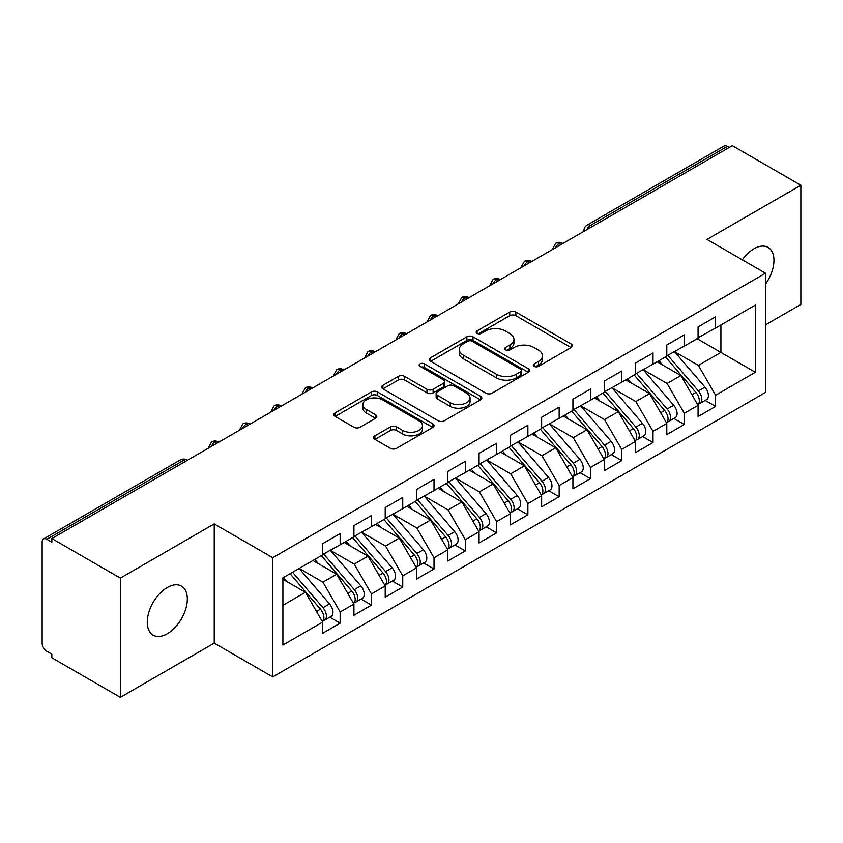 <?xml version="1.0" encoding="UTF-8"?>
<svg xmlns="http://www.w3.org/2000/svg" width="843" height="843" viewBox="0 0 843 843"><rect width="100%" height="100%" fill="white"/><g stroke="black" fill="none" stroke-linecap="round" stroke-linejoin="round"><path stroke-width="1.26" d="M534.22 366.368A3.045 1.76 0 0 0 538.519 366.368L571.154 347.527A4.341 2.508 0 0 0 572.418 345.756A4.341 2.508 0 0 0 571.154 343.986L515.874 312.068A4.341 2.508 0 0 0 509.73 312.068L477.096 330.909A3.045 1.76 0 0 0 476.211 332.153A3.045 1.76 0 0 0 477.096 333.385A3.045 1.76 0 0 0 481.395 333.385L485.621 330.951A13.899 8.019 0 0 1 505.273 330.951L509.878 333.617A13.899 8.019 0 0 1 513.956 339.286A13.899 8.019 0 0 1 509.878 344.956L505.663 347.4A3.045 1.76 0 0 0 504.767 348.633A3.045 1.76 0 0 0 505.663 349.877A3.045 1.76 0 0 0 509.962 349.877L514.177 347.442A13.899 8.019 0 0 1 533.84 347.442L538.445 350.098A13.899 8.019 0 0 1 542.513 355.778A13.899 8.019 0 0 1 538.445 361.447L534.22 363.891A3.045 1.76 0 0 0 533.334 365.124A3.045 1.76 0 0 0 534.22 366.368L534.22 363.891M167.293 633.746A28.314 16.354 120 0 0 185.797 608.794A28.314 16.354 120 0 0 181.456 586.096A28.314 16.354 120 0 0 167.293 587.497A28.314 16.354 120 0 0 148.8 612.45A28.314 16.354 120 0 0 153.141 635.148A28.314 16.354 120 0 0 167.293 633.746M765.497 284.123A28.314 16.354 120 0 0 768.078 247.41A28.314 16.354 120 0 0 753.916 248.811A28.314 16.354 120 0 0 742.304 259.813M374.914 435.831A4.341 2.508 0 0 0 373.639 437.601A4.341 2.508 0 0 0 374.914 439.372L390.425 448.328A4.341 2.508 0 0 0 396.558 448.328L432.796 427.401A4.341 2.508 0 0 0 434.071 425.631A4.341 2.508 0 0 0 432.796 423.86L377.527 391.942A4.341 2.508 0 0 0 371.384 391.942L335.145 412.87A4.341 2.508 0 0 0 333.87 414.64A4.341 2.508 0 0 0 335.145 416.41L353.881 427.232A4.341 2.508 0 0 0 360.014 427.232L375.525 418.276A4.341 2.508 0 0 0 376.8 416.505A4.341 2.508 0 0 0 375.525 414.724L366.241 409.361A11.623 6.712 0 0 1 362.838 404.619A11.623 6.712 0 0 1 370.003 398.423A11.623 6.712 0 0 1 382.669 399.877L419.055 420.889A11.623 6.712 0 0 1 422.459 425.631A11.623 6.712 0 0 1 415.293 431.827A11.623 6.712 0 0 1 402.627 430.373L396.558 426.874A4.341 2.508 0 0 0 390.425 426.874L374.914 435.831L374.914 439.372M765.497 324.861L800.85 304.449L800.85 185.228L732.335 145.67L51.845 538.551L51.845 542.165L46.839 539.267A6.639 3.836 -120 0 0 43.52 538.94A6.639 3.836 -120 0 0 42.15 541.975L42.15 643.135A6.639 3.836 -120 0 0 46.839 651.26L51.845 654.157L51.845 657.772L120.37 697.33L214.227 643.135L272.732 676.918L272.732 557.697L214.227 523.914L120.37 578.108L51.845 538.551M800.85 185.228L706.992 239.423L765.497 273.206L272.732 557.697M485.926 393.186A4.341 2.508 0 0 0 492.07 393.186L528.308 372.269A4.341 2.508 0 0 0 529.583 370.488A4.341 2.508 0 0 0 528.308 368.718L473.028 336.8A4.341 2.508 0 0 0 466.885 336.8L430.647 357.727A4.341 2.508 0 0 0 429.382 359.497A4.341 2.508 0 0 0 430.647 361.268L485.926 393.186M421.268 367.021A3.045 1.76 0 0 1 424.356 367.453L424.356 363.839L480.552 396.284A4.341 2.508 0 0 1 481.827 398.065A4.341 2.508 0 0 1 480.552 399.835L444.314 420.752A4.341 2.508 0 0 1 438.17 420.752L382.901 388.844L382.901 385.293A4.341 2.508 0 0 0 381.626 387.063A4.341 2.508 0 0 0 382.901 388.844M382.901 385.293L398.402 376.347A4.341 2.508 0 0 1 404.545 376.347L426.969 389.287A4.341 2.508 0 0 0 433.112 389.287L443.397 383.344A4.341 2.508 0 0 0 444.672 381.573A4.341 2.508 0 0 0 443.397 379.803L420.056 366.326A3.045 1.76 0 0 1 419.161 365.082A3.045 1.76 0 0 1 421.047 363.459A3.045 1.76 0 0 1 424.356 363.839M272.732 676.918L765.497 392.416L765.497 273.206M697.129 338.675L755.328 372.279L755.328 305.082L715.591 328.022L715.591 316.82L698.078 326.936L698.078 338.138L684.305 346.083L684.305 334.882L666.792 344.998L666.792 356.199L653.019 364.144L653.019 352.954L635.496 363.07L635.496 374.26L621.734 382.216L621.734 371.015L604.21 381.131L604.21 392.332L590.448 400.277L590.448 389.076L572.924 399.192L572.924 410.393L559.162 418.339L559.162 407.137L541.638 417.253L541.638 428.455L527.876 436.4L527.876 425.199L510.352 435.315L510.352 446.516L496.59 454.461L496.59 443.27L479.066 453.376L479.066 464.577L465.304 472.533L465.304 461.332L447.781 471.448L447.781 482.639L434.019 490.594L434.019 479.393L416.495 489.509L416.495 500.71L402.733 508.656L402.733 497.454L385.209 507.57L385.209 518.772L371.436 526.717L371.436 515.516L353.923 525.632L353.923 536.833L340.151 544.778L340.151 533.577L322.637 543.693L322.637 554.894L282.9 577.834L282.9 645.032L322.637 622.092L305.429 592.292L282.9 579.278M755.328 372.279L715.591 395.219L698.383 365.409L674.611 351.689M705.191 400.414L715.591 406.421L715.591 395.219M715.591 406.421L698.078 416.537L698.078 405.335L684.305 413.281L667.098 383.481L643.325 369.75M673.905 418.476L684.305 424.482L684.305 413.281M684.305 424.482L666.792 434.598L666.792 423.397L653.019 431.342L635.812 401.542L612.039 387.812L642.408 423.291L635.843 427.085A8.851 5.111 60 0 1 639.257 435.494A8.851 5.111 60 0 1 637.424 439.54A8.851 5.111 60 0 1 635.991 439.951M642.619 436.537L653.019 442.543L653.019 431.342M653.019 442.543L635.496 452.659L635.496 441.458L621.734 449.403L604.526 419.603L580.753 405.873M611.333 454.609L621.734 460.605L621.734 449.403M621.734 460.605L604.21 470.721L604.21 459.519L590.448 467.475L573.24 437.665L549.457 423.934M580.047 472.67L590.448 478.666L590.448 467.475M590.448 478.666L572.924 488.782L572.924 477.591L559.162 485.536L541.954 455.726L518.171 442.006M548.761 490.731L559.162 496.738L559.162 485.536M559.162 496.738L541.638 506.854L541.638 495.652L527.876 503.598L510.668 473.798L486.885 460.067M517.476 508.793L527.876 514.799L527.876 503.598M527.876 514.799L510.352 524.915L510.352 513.714L496.59 521.659L479.382 491.859L455.599 478.129M486.19 526.854L496.59 532.86L496.59 521.659M496.59 532.86L479.066 542.976L479.066 531.775L465.304 539.72L448.097 509.92L424.314 496.19L454.693 531.67L448.118 535.463A8.851 5.111 60 0 1 451.532 543.872A8.851 5.111 60 0 1 449.698 547.918A8.851 5.111 60 0 1 448.265 548.329M454.904 544.915L465.304 550.922L465.304 539.72M465.304 550.922L447.781 561.038L447.781 549.836L434.019 557.792L416.811 527.981L393.028 514.251M423.618 562.987L434.019 568.983L434.019 557.792M434.019 568.983L416.495 579.099L416.495 567.897L402.733 575.853L385.525 546.043L361.742 532.312M392.332 581.048L402.733 587.055L402.733 575.853M402.733 587.055L385.209 597.16L385.209 585.969L371.436 593.915L354.229 564.104L330.456 550.384M361.046 599.11L371.436 605.116L371.436 593.915M371.436 605.116L353.923 615.232L353.923 604.031L340.151 611.976L322.943 582.176L299.17 568.445M329.761 617.171L340.151 623.177L340.151 611.976M340.151 623.177L322.637 633.293L322.637 622.092M322.637 554.536L340.151 544.778M282.9 605.295L305.429 592.292M353.923 536.475L371.436 526.717M322.943 582.176L336.715 574.22L312.932 560.5M353.923 604.031L336.715 574.22M385.209 518.413L402.733 508.656M354.229 564.104L368.001 556.159L344.218 542.428M385.209 585.969L368.001 556.159M416.495 500.342L434.019 490.594M385.525 546.043L399.287 538.097L375.504 524.367M416.495 567.897L399.287 538.097M447.781 482.28L465.304 472.533M416.811 527.981L430.573 520.036L406.79 506.306M447.781 549.836L430.573 520.036M479.066 464.219L496.59 454.461M448.097 509.92L461.859 501.975L438.086 488.245M479.066 531.775L461.859 501.975M510.352 446.158L527.876 436.4M479.382 491.859L493.144 483.914L469.372 470.183M510.352 513.714L493.144 483.914M541.638 428.096L559.162 418.339M510.668 473.798L524.43 465.842L500.658 452.122M541.638 495.652L524.43 465.842M572.924 410.025L590.448 400.277M541.954 455.726L555.716 447.781L531.944 434.05M572.924 477.591L555.716 447.781M604.21 391.963L621.734 382.216M573.24 437.665L587.002 429.719L563.229 415.989M604.21 459.519L587.002 429.719M635.496 373.902L653.019 364.144M604.526 419.603L618.288 411.658L594.515 397.928M635.496 441.458L618.288 411.658M666.792 355.841L684.305 346.083M635.812 401.542L649.584 393.597L625.801 379.866M666.792 423.397L649.584 393.597M729.206 147.483L727.33 146.397L590.521 225.376L592.408 226.461M586.77 229.718A6.639 3.836 120 0 1 590.521 225.376A6.639 3.836 60 0 0 587.202 225.049L724.011 146.071A6.639 3.836 60 0 1 727.33 146.397M698.078 337.78L715.591 328.022M698.383 365.409L720.913 352.406L720.913 324.955L755.328 305.082M667.098 383.481L680.87 375.525L657.087 361.805M698.078 405.335L680.87 375.525M120.37 578.108L120.37 697.33M214.227 643.135L214.227 523.914M560.964 244.618L559.078 243.532A6.639 3.836 -120 0 0 555.769 243.206A6.639 3.836 -120 0 0 555.685 243.248L552.597 248.864A6.639 3.836 0 0 0 552.671 249.402M529.678 262.679L527.792 261.593A6.639 3.836 -120 0 0 524.483 261.267A6.639 3.836 -120 0 0 524.399 261.309L521.311 266.925A6.639 3.836 0 0 0 521.385 267.463M498.382 280.74L496.506 279.655A6.639 3.836 -120 0 0 493.187 279.328A6.639 3.836 -120 0 0 493.113 279.381L490.025 284.987A6.639 3.836 0 0 0 490.099 285.535M467.096 298.801L465.22 297.727A6.639 3.836 -120 0 0 461.901 297.389A6.639 3.836 -120 0 0 461.827 297.442L458.74 303.048A6.639 3.836 0 0 0 458.803 303.596M435.81 316.873L433.934 315.788A6.639 3.836 -120 0 0 430.615 315.461A6.639 3.836 -120 0 0 430.541 315.503L427.454 321.109A6.639 3.836 0 0 0 427.517 321.657M404.524 334.934L402.648 333.849A6.639 3.836 -120 0 0 399.329 333.522A6.639 3.836 -120 0 0 399.255 333.565L396.168 339.171A6.639 3.836 0 0 0 396.231 339.718M373.238 352.996L371.363 351.91A6.639 3.836 -120 0 0 368.043 351.584A6.639 3.836 -120 0 0 367.969 351.626L364.882 357.242A6.639 3.836 0 0 0 364.945 357.78M341.952 371.057L340.077 369.972A6.639 3.836 -120 0 0 336.757 369.645A6.639 3.836 -120 0 0 336.684 369.687L333.596 375.304A6.639 3.836 0 0 0 333.659 375.841M310.667 389.118L308.791 388.033A6.639 3.836 -120 0 0 305.472 387.706A6.639 3.836 -120 0 0 305.398 387.759L302.31 393.365A6.639 3.836 0 0 0 302.374 393.913M279.381 407.18L277.505 406.105A6.639 3.836 -120 0 0 274.186 405.768A6.639 3.836 -120 0 0 274.112 405.82L271.024 411.426A6.639 3.836 0 0 0 271.088 411.974M248.095 425.251L246.219 424.166A6.639 3.836 -120 0 0 242.9 423.839A6.639 3.836 -120 0 0 242.826 423.881L239.739 429.487A6.639 3.836 0 0 0 239.802 430.035M216.809 443.313L214.933 442.227A6.639 3.836 -120 0 0 211.614 441.901A6.639 3.836 -120 0 0 211.53 441.943L208.442 447.549A6.639 3.836 0 0 0 208.516 448.097M535.431 366.8L538.445 365.061A13.899 8.019 0 0 0 542.513 359.392L542.513 355.778M513.956 339.286L513.956 342.901A13.899 8.019 0 0 1 509.878 348.57L506.875 350.309M571.09 347.569L515.874 315.682A4.341 2.508 0 0 0 509.73 315.682L478.318 333.817M528.255 372.3L473.028 340.414A4.341 2.508 0 0 0 466.885 340.414L430.71 361.31M520.626 371.731A3.045 1.76 0 0 0 521.522 370.488A3.045 1.76 0 0 0 520.626 369.245L472.112 341.236A3.045 1.76 0 0 0 467.812 341.236L463.355 343.807A13.899 8.019 0 0 0 459.287 349.476A13.899 8.019 0 0 0 463.355 355.156L496.527 374.303A13.899 8.019 0 0 0 516.179 374.303L520.626 371.731L520.626 375.346A3.045 1.76 0 0 0 521.522 374.102L521.522 370.488M459.287 349.476L459.287 353.091A13.899 8.019 0 0 0 463.355 358.77L463.355 355.156M520.626 375.346L516.179 377.917A13.899 8.019 0 0 1 496.527 377.917L463.355 358.77M382.954 388.876L398.402 379.951L398.402 376.347M444.672 381.573L444.672 385.188A4.341 2.508 0 0 1 443.397 386.958L433.112 392.901A4.341 2.508 0 0 1 426.969 392.901L404.545 379.951A4.341 2.508 0 0 0 398.402 379.951M424.356 367.453L480.499 399.867M450.225 402.712A11.623 6.712 0 0 0 462.891 404.166A11.623 6.712 0 0 0 470.057 397.97A11.623 6.712 0 0 0 466.653 393.228L453.84 385.831A4.341 2.508 0 0 0 447.696 385.831L437.412 391.763A4.341 2.508 0 0 0 436.137 393.544A4.341 2.508 0 0 0 437.412 395.314L450.225 402.712L450.225 406.326A11.623 6.712 0 0 0 462.891 407.78A11.623 6.712 0 0 0 470.057 401.584L470.057 397.97M436.137 393.544L436.137 397.148A4.341 2.508 0 0 0 437.412 398.929L437.412 395.314M450.225 406.326L437.412 398.929M422.459 425.631L422.459 429.245A11.623 6.712 0 0 1 415.293 435.441A11.623 6.712 0 0 1 402.627 433.987L396.558 430.488A4.341 2.508 0 0 0 390.425 430.488L374.966 439.403M362.838 404.619L362.838 408.233A11.623 6.712 0 0 0 366.241 412.975L366.241 409.361M375.472 418.307L366.241 412.975M432.744 427.443L377.527 395.557A4.341 2.508 0 0 0 371.384 395.557L335.198 416.442M667.993 355.504L698.415 390.952A8.851 5.111 60 0 1 701.829 399.361A8.851 5.111 60 0 1 699.996 403.418L706.56 399.624A8.851 5.111 -120 0 0 708.394 395.567A8.851 5.111 -120 0 0 704.98 387.158L674.569 351.71M699.996 403.418A8.851 5.111 60 0 1 698.562 403.829M665.496 356.947L695.907 392.395A8.851 5.111 60 0 1 699.321 400.815A8.851 5.111 60 0 1 697.719 404.714M662.535 364.945L658.92 360.741M636.707 373.565L667.129 409.013A8.851 5.111 60 0 1 670.543 417.433A8.851 5.111 60 0 1 668.71 421.479L675.275 417.685A8.851 5.111 -120 0 0 677.108 413.639A8.851 5.111 -120 0 0 673.694 405.23L643.283 369.771M668.71 421.479A8.851 5.111 60 0 1 667.277 421.89M634.21 375.009L664.621 410.467A8.851 5.111 60 0 1 668.035 418.876A8.851 5.111 60 0 1 666.434 422.786M631.249 383.007L627.635 378.802M637.424 439.54L643.989 435.747A8.851 5.111 -120 0 0 645.822 431.7A8.851 5.111 -120 0 0 642.408 423.291M602.924 393.07L633.335 428.529A8.851 5.111 60 0 1 636.75 436.937A8.851 5.111 60 0 1 635.148 440.847M599.953 401.068L596.349 396.863M605.422 391.626L635.843 427.085M574.136 409.687L604.547 445.146A8.851 5.111 60 0 1 607.972 453.555A8.851 5.111 60 0 1 606.138 457.601L612.703 453.808A8.851 5.111 -120 0 0 614.536 449.762A8.851 5.111 -120 0 0 611.122 441.353L580.711 405.894M606.138 457.601A8.851 5.111 60 0 1 604.705 458.012M571.638 411.142L602.05 446.59A8.851 5.111 60 0 1 605.464 454.999A8.851 5.111 60 0 1 603.862 458.908M568.667 419.129L565.063 414.925M542.85 427.759L573.261 463.207A8.851 5.111 60 0 1 576.686 471.616A8.851 5.111 60 0 1 574.852 475.673L581.417 471.88A8.851 5.111 -120 0 0 583.251 467.823A8.851 5.111 -120 0 0 579.836 459.414L549.425 423.966M574.852 475.673A8.851 5.111 60 0 1 573.419 476.074M540.352 429.203L570.764 464.651A8.851 5.111 60 0 1 574.178 473.06A8.851 5.111 60 0 1 572.576 476.969M537.381 437.201L533.777 432.996M511.564 445.821L541.975 481.269A8.851 5.111 60 0 1 545.4 489.678A8.851 5.111 60 0 1 543.566 493.735L550.131 489.941A8.851 5.111 -120 0 0 551.965 485.884A8.851 5.111 -120 0 0 548.551 477.475L518.139 442.027M543.566 493.735A8.851 5.111 60 0 1 542.133 494.146M509.067 447.264L539.478 482.712A8.851 5.111 60 0 1 542.892 491.121A8.851 5.111 60 0 1 541.28 495.031M506.095 455.262L502.491 451.058M480.278 463.882L510.689 499.33A8.851 5.111 60 0 1 514.104 507.749A8.851 5.111 60 0 1 512.281 511.796L518.845 508.002A8.851 5.111 -120 0 0 520.679 503.956A8.851 5.111 -120 0 0 517.265 495.536L486.854 460.088M512.281 511.796A8.851 5.111 60 0 1 510.847 512.207M477.77 465.325L508.192 500.784A8.851 5.111 60 0 1 511.606 509.193A8.851 5.111 60 0 1 509.994 513.092M474.809 473.323L471.205 469.119M448.992 481.943L479.404 517.402A8.851 5.111 60 0 1 482.818 525.811A8.851 5.111 60 0 1 480.984 529.857L487.56 526.064A8.851 5.111 -120 0 0 489.393 522.017A8.851 5.111 -120 0 0 485.979 513.608L455.557 478.15M480.984 529.857A8.851 5.111 60 0 1 479.562 530.268M446.484 483.387L476.906 518.845A8.851 5.111 60 0 1 480.32 527.254A8.851 5.111 60 0 1 478.708 531.164M443.523 491.385L439.92 487.18M449.698 547.918L456.274 544.125A8.851 5.111 -120 0 0 458.107 540.078A8.851 5.111 -120 0 0 454.693 531.67M415.199 501.448L445.62 536.907A8.851 5.111 60 0 1 449.034 545.316A8.851 5.111 60 0 1 447.422 549.225M412.238 509.446L408.634 505.242M417.706 500.004L448.118 535.463M386.421 518.066L416.832 553.524A8.851 5.111 60 0 1 420.246 561.933A8.851 5.111 60 0 1 418.413 565.98L424.988 562.197A8.851 5.111 -120 0 0 426.821 558.14A8.851 5.111 -120 0 0 423.407 549.731L392.986 514.272M418.413 565.98A8.851 5.111 60 0 1 416.979 566.391M383.913 519.52L414.324 554.968A8.851 5.111 60 0 1 417.749 563.377A8.851 5.111 60 0 1 416.136 567.286M380.952 527.507L377.348 523.313M355.135 536.137L385.546 571.586A8.851 5.111 60 0 1 388.96 579.995A8.851 5.111 60 0 1 387.127 584.051L393.702 580.258A8.851 5.111 -120 0 0 395.536 576.201A8.851 5.111 -120 0 0 392.111 567.792L361.7 532.344M387.127 584.051A8.851 5.111 60 0 1 385.694 584.462M352.627 537.581L383.038 573.029A8.851 5.111 60 0 1 386.463 581.438A8.851 5.111 60 0 1 384.851 585.348M349.666 545.579L346.062 541.375M323.849 554.199L354.26 589.647A8.851 5.111 60 0 1 357.674 598.056A8.851 5.111 60 0 1 355.841 602.113L362.416 598.319A8.851 5.111 -120 0 0 364.25 594.262A8.851 5.111 -120 0 0 360.825 585.853L330.414 550.405M355.841 602.113A8.851 5.111 60 0 1 354.408 602.524M321.341 555.642L351.752 591.091A8.851 5.111 60 0 1 355.177 599.51A8.851 5.111 60 0 1 353.565 603.409M318.38 563.64L314.776 559.436M292.563 572.26L322.974 607.708A8.851 5.111 60 0 1 326.389 616.128A8.851 5.111 60 0 1 324.555 620.174L331.13 616.381A8.851 5.111 -120 0 0 332.964 612.334A8.851 5.111 -120 0 0 329.539 603.915L299.128 568.467M324.555 620.174A8.851 5.111 60 0 1 323.122 620.585M290.055 573.704L320.466 609.162A8.851 5.111 60 0 1 323.881 617.571A8.851 5.111 60 0 1 322.279 621.47M287.094 581.702L283.49 577.497M185.523 461.374L183.648 460.289L46.839 539.267M187.462 460.246L186.967 459.962A6.639 3.836 120 0 0 183.648 460.289A6.639 3.836 -120 0 0 180.328 459.962L43.52 538.94M562.903 243.49L562.397 243.206A6.639 3.836 120 0 0 559.078 243.532A6.639 3.836 120 0 0 555.484 247.779M583.893 231.382L583.893 230.792A6.639 3.836 0 0 0 583.957 231.34M531.617 261.562L531.111 261.267A6.639 3.836 120 0 0 527.792 261.593A6.639 3.836 120 0 0 524.198 265.84M500.331 279.623L499.825 279.328A6.639 3.836 120 0 0 496.506 279.655A6.639 3.836 120 0 0 492.913 283.901M469.045 297.684L468.539 297.389A6.639 3.836 120 0 0 465.22 297.727A6.639 3.836 120 0 0 461.627 301.963M437.759 315.746L437.254 315.461A6.639 3.836 120 0 0 433.934 315.788A6.639 3.836 120 0 0 430.341 320.034M406.474 333.807L405.968 333.522A6.639 3.836 120 0 0 402.648 333.849A6.639 3.836 120 0 0 399.055 338.096M375.188 351.868L374.682 351.584A6.639 3.836 120 0 0 371.363 351.91A6.639 3.836 120 0 0 367.759 356.157M343.902 369.94L343.396 369.645A6.639 3.836 120 0 0 340.077 369.972A6.639 3.836 120 0 0 336.473 374.218M312.616 388.001L312.11 387.706A6.639 3.836 120 0 0 308.791 388.033A6.639 3.836 120 0 0 305.187 392.28M281.32 406.063L280.824 405.768A6.639 3.836 120 0 0 277.505 406.105A6.639 3.836 120 0 0 273.901 410.351M250.034 424.124L249.539 423.839A6.639 3.836 120 0 0 246.219 424.166A6.639 3.836 120 0 0 242.615 428.413M218.748 442.185L218.253 441.901A6.639 3.836 120 0 0 214.933 442.227A6.639 3.836 120 0 0 211.33 446.474M538.445 365.061L538.445 361.447M505.663 349.877L505.663 347.4M509.878 348.57L509.878 344.956M477.096 333.385L477.096 330.909M509.73 315.682L509.73 312.068M515.874 315.682L515.874 312.068M571.154 347.527L571.154 343.986M430.647 361.268L430.647 357.727M466.885 340.414L466.885 336.8M473.028 340.414L473.028 336.8M528.308 372.269L528.308 368.718M496.527 377.917L496.527 374.303M516.179 377.917L516.179 374.303M404.545 379.951L404.545 376.347M426.969 392.901L426.969 389.287M433.112 392.901L433.112 389.287M443.397 386.958L443.397 383.344M480.552 399.835L480.552 396.284M390.425 430.488L390.425 426.874M396.558 430.488L396.558 426.874M402.627 433.987L402.627 430.373M375.525 418.276L375.525 414.724M335.145 416.41L335.145 412.87M371.384 395.557L371.384 391.942M377.527 395.557L377.527 391.942M432.796 427.401L432.796 423.86M695.907 392.395L691.934 394.693M704.98 387.158L698.415 390.952M664.621 410.467L660.649 412.754M673.694 405.23L667.129 409.013M633.335 428.529L629.363 430.826M602.05 446.59L598.077 448.887M611.122 441.353L604.547 445.146M570.764 464.651L566.781 466.948M579.836 459.414L573.261 463.207M539.478 482.712L535.495 485.01M548.551 477.475L541.975 481.269M508.192 500.784L504.209 503.071M517.265 495.536L510.689 499.33M476.906 518.845L472.923 521.143M485.979 513.608L479.404 517.402M445.62 536.907L441.637 539.204M414.324 554.968L410.351 557.265M423.407 549.731L416.832 553.524M383.038 573.029L379.065 575.326M392.111 567.792L385.546 571.586M351.752 591.091L347.78 593.388M360.825 585.853L354.26 589.647M320.466 609.162L316.494 611.449M329.539 603.915L322.974 607.708M562.397 243.206A6.639 6.639 0 0 0 555.769 243.206M587.202 225.049A6.639 6.639 0 0 0 583.893 230.792M531.111 261.267A6.639 6.639 0 0 0 524.483 261.267M552.597 248.864L552.597 249.444M499.825 279.328A6.639 6.639 0 0 0 493.187 279.328M521.311 266.925L521.311 267.505M468.539 297.389A6.639 6.639 0 0 0 461.901 297.389M490.025 284.987L490.025 285.566M437.254 315.461A6.639 6.639 0 0 0 430.615 315.461M458.74 303.048L458.74 303.628M405.968 333.522A6.639 6.639 0 0 0 399.329 333.522M427.454 321.109L427.454 321.699M374.682 351.584A6.639 6.639 0 0 0 368.043 351.584M396.168 339.171L396.168 339.761M343.396 369.645A6.639 6.639 0 0 0 336.757 369.645M364.882 357.242L364.882 357.822M312.11 387.706A6.639 6.639 0 0 0 305.472 387.706M333.596 375.304L333.596 375.883M280.824 405.768A6.639 6.639 0 0 0 274.186 405.768M302.31 393.365L302.31 393.944M249.539 423.839A6.639 6.639 0 0 0 242.9 423.839M271.024 411.426L271.024 412.006M218.253 441.901A6.639 6.639 0 0 0 211.614 441.901M239.739 429.487L239.739 430.078M186.967 459.962A6.639 6.639 0 0 0 180.328 459.962M208.442 447.549L208.442 448.139"/></g></svg>
